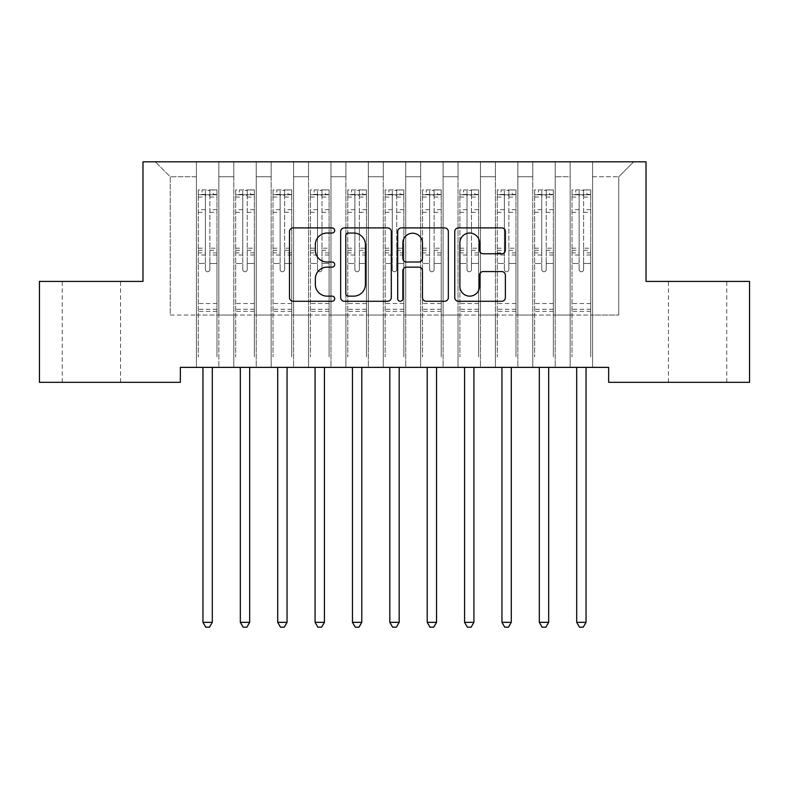 <?xml version="1.0" encoding="UTF-8"?>
<svg xmlns="http://www.w3.org/2000/svg" width="789" height="789" viewBox="0 0 789 789"><rect width="100%" height="100%" fill="white"/><g stroke="black" fill="none" stroke-linecap="round" stroke-linejoin="round"><path stroke-width="0.59" stroke-dasharray="3.94 2.96" d="M334.704 230.477A2.564 2.564 0 0 0 332.139 227.903L293.163 227.903A3.669 3.669 0 0 0 289.494 231.572L289.494 297.601A3.669 3.669 0 0 0 293.163 301.27L332.139 301.27A2.564 2.564 0 0 0 334.704 298.706A2.564 2.564 0 0 0 332.139 296.141L327.09 296.141A11.736 11.736 0 0 1 315.353 284.395L315.353 278.892A11.736 11.736 0 0 1 327.09 267.155L332.139 267.155A2.564 2.564 0 0 0 334.704 264.591A2.564 2.564 0 0 0 332.139 262.017L327.09 262.017A11.736 11.736 0 0 1 315.353 250.281L315.353 244.777A11.736 11.736 0 0 1 327.09 233.041L332.139 233.041A2.564 2.564 0 0 0 334.704 230.477M697.604 281.407L668.451 281.407L697.604 281.407M697.604 382.32L668.451 382.32L697.604 382.32M91.396 281.407L120.549 281.407L91.396 281.407M91.396 382.32L120.549 382.32L91.396 382.32M646.023 161.814L142.977 161.814L142.977 281.407L39.45 281.407L39.45 382.32L180.346 382.32L180.346 367.368L608.654 367.368L608.654 382.32L749.55 382.32L749.55 281.407L646.023 281.407L646.023 161.814M570.161 161.814L633.695 161.814L592.578 161.814L592.578 315.048L618.744 315.048L592.578 315.048L592.578 176.766L618.744 176.766L592.578 176.766L592.578 161.814L592.578 367.368L592.578 161.814L570.161 161.814L570.161 315.048L570.161 176.766L555.209 176.766L570.161 176.766L570.161 161.814L570.161 367.368L592.578 367.368L592.578 315.048L592.578 367.368L570.161 367.368L592.578 367.368L570.161 367.368L570.161 161.814M532.782 161.814L555.209 161.814L555.209 315.048L570.161 315.048L555.209 315.048L555.209 161.814L555.209 367.368L555.209 161.814L517.831 161.814L532.782 161.814L532.782 315.048L532.782 176.766L517.831 176.766L532.782 176.766L532.782 161.814L532.782 367.368L555.209 367.368L555.209 315.048L555.209 367.368L532.782 367.368L555.209 367.368L532.782 367.368L532.782 161.814M495.413 161.814L517.831 161.814L517.831 315.048L532.782 315.048L517.831 315.048L517.831 161.814L517.831 367.368L517.831 161.814L480.462 161.814L495.413 161.814L495.413 315.048L495.413 176.766L480.462 176.766L495.413 176.766L495.413 161.814L495.413 367.368L517.831 367.368L517.831 315.048L517.831 367.368L495.413 367.368L517.831 367.368L495.413 367.368L495.413 161.814M458.034 161.814L480.462 161.814L480.462 315.048L495.413 315.048L480.462 315.048L480.462 161.814L480.462 367.368L480.462 161.814L443.083 161.814L458.034 161.814L458.034 315.048L458.034 176.766L443.083 176.766L458.034 176.766L458.034 161.814L458.034 367.368L480.462 367.368L480.462 315.048L480.462 367.368L458.034 367.368L480.462 367.368L458.034 367.368L458.034 161.814M420.665 161.814L443.083 161.814L443.083 315.048L458.034 315.048L443.083 315.048L443.083 161.814L443.083 367.368L443.083 161.814L405.714 161.814L420.665 161.814L420.665 315.048L420.665 176.766L405.714 176.766L420.665 176.766L420.665 161.814L420.665 367.368L443.083 367.368L443.083 315.048L443.083 367.368L420.665 367.368L443.083 367.368L420.665 367.368L420.665 161.814M383.286 161.814L405.714 161.814L405.714 315.048L420.665 315.048L405.714 315.048L405.714 161.814L405.714 367.368L405.714 161.814L368.335 161.814L383.286 161.814L383.286 315.048L383.286 176.766L368.335 176.766L383.286 176.766L383.286 161.814L383.286 367.368L405.714 367.368L405.714 315.048L405.714 367.368L383.286 367.368L405.714 367.368L383.286 367.368L383.286 161.814M345.917 161.814L368.335 161.814L368.335 315.048L383.286 315.048L368.335 315.048L368.335 161.814L368.335 367.368L368.335 161.814L330.966 161.814L345.917 161.814L345.917 315.048L345.917 176.766L330.966 176.766L345.917 176.766L345.917 161.814L345.917 367.368L368.335 367.368L368.335 315.048L368.335 367.368L345.917 367.368L368.335 367.368L345.917 367.368L345.917 161.814M308.538 161.814L330.966 161.814L330.966 315.048L345.917 315.048L330.966 315.048L330.966 161.814L330.966 367.368L330.966 161.814L293.587 161.814L308.538 161.814L308.538 315.048L308.538 176.766L293.587 176.766L308.538 176.766L308.538 161.814L308.538 367.368L330.966 367.368L330.966 315.048L330.966 367.368L308.538 367.368L330.966 367.368L308.538 367.368L308.538 161.814M271.169 161.814L293.587 161.814L293.587 315.048L308.538 315.048L293.587 315.048L293.587 161.814L293.587 367.368L293.587 161.814L256.218 161.814L271.169 161.814L271.169 315.048L271.169 176.766L256.218 176.766L271.169 176.766L271.169 161.814L271.169 367.368L293.587 367.368L293.587 315.048L293.587 367.368L271.169 367.368L293.587 367.368L271.169 367.368L271.169 161.814M233.791 161.814L256.218 161.814L256.218 315.048L271.169 315.048L256.218 315.048L256.218 161.814L256.218 367.368L256.218 161.814L218.839 161.814L233.791 161.814L233.791 315.048L233.791 176.766L218.839 176.766L233.791 176.766L233.791 161.814L233.791 367.368L256.218 367.368L256.218 315.048L256.218 367.368L233.791 367.368L256.218 367.368L233.791 367.368L233.791 161.814M196.422 161.814L218.839 161.814L218.839 315.048L233.791 315.048L218.839 315.048L218.839 161.814L218.839 367.368L218.839 161.814L155.305 161.814L196.422 161.814L196.422 315.048L196.422 176.766L170.256 176.766L196.422 176.766L196.422 161.814L196.422 367.368L218.839 367.368L218.839 315.048L218.839 367.368L196.422 367.368L218.839 367.368L196.422 367.368L196.422 161.814M618.744 315.048L618.744 176.766L633.695 161.814L618.744 176.766L618.744 315.048M170.256 315.048L196.422 315.048L170.256 315.048L170.256 176.766L155.305 161.814L170.256 176.766L170.256 315.048M570.161 315.048L592.578 315.048L570.161 315.048L570.161 367.368L570.161 315.048M532.782 315.048L555.209 315.048L532.782 315.048L532.782 367.368L532.782 315.048M495.413 315.048L517.831 315.048L495.413 315.048L495.413 367.368L495.413 315.048M458.034 315.048L480.462 315.048L458.034 315.048L458.034 367.368L458.034 315.048M420.665 315.048L443.083 315.048L420.665 315.048L420.665 367.368L420.665 315.048M383.286 315.048L405.714 315.048L383.286 315.048L383.286 367.368L383.286 315.048M345.917 315.048L368.335 315.048L345.917 315.048L345.917 367.368L345.917 315.048M308.538 315.048L330.966 315.048L308.538 315.048L308.538 367.368L308.538 315.048M271.169 315.048L293.587 315.048L271.169 315.048L271.169 367.368L271.169 315.048M233.791 315.048L256.218 315.048L233.791 315.048L233.791 367.368L233.791 315.048M196.422 315.048L218.839 315.048L196.422 315.048L196.422 367.368L196.422 315.048M391.295 297.601L391.295 231.572A3.669 3.669 0 0 0 387.626 227.903L344.329 227.903A3.669 3.669 0 0 0 340.661 231.572L340.661 297.601A3.669 3.669 0 0 0 344.329 301.27L387.626 301.27A3.669 3.669 0 0 0 391.295 297.601M348.373 233.041A2.564 2.564 0 0 0 345.799 235.605L345.799 293.567A2.564 2.564 0 0 0 348.373 296.141L353.689 296.141A11.736 11.736 0 0 0 365.425 284.395L365.425 244.777A11.736 11.736 0 0 0 353.689 233.041L348.373 233.041M401.374 227.903L444.671 227.903A3.669 3.669 0 0 1 448.339 231.572L448.339 297.601A3.669 3.669 0 0 1 444.671 301.27L426.139 301.27A3.669 3.669 0 0 1 422.47 297.601L422.47 270.824A3.669 3.669 0 0 0 418.801 267.155L406.513 267.155A3.669 3.669 0 0 0 402.844 270.824L402.844 298.706A2.564 2.564 0 0 1 400.279 301.27A2.564 2.564 0 0 1 397.705 298.706L397.705 231.572A3.669 3.669 0 0 1 401.374 227.903M422.47 243.042A9.813 9.813 0 0 0 412.657 233.228A9.813 9.813 0 0 0 402.844 243.042L402.844 258.348A3.669 3.669 0 0 0 406.513 262.017L418.801 262.017A3.669 3.669 0 0 0 422.47 258.348L422.47 243.042M483.184 253.772L501.715 253.772A3.669 3.669 0 0 0 505.384 250.103L505.384 231.572A3.669 3.669 0 0 0 501.715 227.903L458.419 227.903A3.669 3.669 0 0 0 454.75 231.572L454.75 297.601A3.669 3.669 0 0 0 458.419 301.27L501.715 301.27A3.669 3.669 0 0 0 505.384 297.601L505.384 275.223A3.669 3.669 0 0 0 501.715 271.564L483.184 271.564A3.669 3.669 0 0 0 479.515 275.223L479.515 286.328A9.813 9.813 0 0 1 469.702 296.141A9.813 9.813 0 0 1 459.888 286.328L459.888 242.854A9.813 9.813 0 0 1 469.702 233.041A9.813 9.813 0 0 1 479.515 242.854L479.515 250.103A3.669 3.669 0 0 0 483.184 253.772M205.387 269.522A2.239 2.239 0 0 0 207.635 271.761A2.239 2.239 0 0 1 205.387 269.522L205.387 263.467L205.387 269.522M216.886 189.912L213.237 189.912L213.237 194.775L216.975 194.775L216.975 189.922L198.286 189.922L198.286 356.973L198.286 263.467L205.387 263.467L205.387 252.884L198.286 252.884M198.286 189.922L198.286 263.467L205.387 263.467L205.387 195.761C206.876 194.459 208.375 194.459 209.874 195.761L209.874 248.2L216.975 248.2L216.975 356.973L216.975 263.467L209.874 263.467L209.874 269.522A2.239 2.239 0 0 1 207.635 271.761A2.239 2.239 0 0 0 209.874 269.522L209.874 248.2M216.975 194.775L216.975 248.2M216.975 189.922L216.975 263.467L209.874 263.467L209.874 190.376L205.387 190.376L205.387 252.884M213.237 189.912L198.384 189.912M213.237 194.775L202.023 194.775L202.023 189.912M198.286 194.775L216.886 194.775M198.384 194.775L202.023 194.775M202.467 367.368L202.694 367.911A3.738 3.738 0 0 1 202.96 369.311L202.96 622.334L212.3 622.334L212.3 369.311A3.738 3.738 0 0 1 212.576 367.911L212.793 367.368M216.975 311.379L198.286 311.379M202.96 622.334L205.761 627.186L209.499 627.186L212.3 622.334M205.387 195.761L205.387 190.376M209.874 195.761L209.874 190.376M242.765 269.522A2.239 2.239 0 0 0 245.004 271.761A2.239 2.239 0 0 1 242.765 269.522L242.765 263.467L242.765 269.522M254.255 189.912L250.616 189.912L250.616 194.775L254.344 194.775L254.344 189.922L235.664 189.922L235.664 356.973L235.664 263.467L242.765 263.467L242.765 252.884L235.664 252.884M235.664 189.922L235.664 263.467L242.765 263.467L242.765 195.761C244.255 194.459 245.754 194.459 247.243 195.761L247.243 248.2L254.344 248.2L254.344 356.973L254.344 263.467L247.243 263.467L247.243 269.522A2.239 2.239 0 0 1 245.004 271.761A2.239 2.239 0 0 0 247.243 269.522L247.243 248.2M254.344 194.775L254.344 248.2M254.344 189.922L254.344 263.467L247.243 263.467L247.243 190.376L242.765 190.376L242.765 252.884M250.616 189.912L235.753 189.912M250.616 194.775L239.402 194.775L239.402 189.912M235.664 194.775L254.255 194.775M235.753 194.775L239.402 194.775M239.846 367.368L240.063 367.911A3.738 3.738 0 0 1 240.329 369.311L240.329 622.334L249.679 622.334L249.679 369.311A3.738 3.738 0 0 1 249.945 367.911L250.172 367.368M254.344 311.379L235.664 311.379M240.329 622.334L243.14 627.186L246.878 627.186L249.679 622.334M242.765 195.761L242.765 190.376M247.243 195.761L247.243 190.376M280.134 269.522A2.239 2.239 0 0 0 282.383 271.761A2.239 2.239 0 0 1 280.134 269.522L280.134 263.467L280.134 269.522M291.624 189.912L287.985 189.912L287.985 194.775L291.723 194.775L291.723 189.922L273.033 189.922L273.033 356.973L273.033 263.467L280.134 263.467L280.134 252.884L273.033 252.884M273.033 189.922L273.033 263.467L280.134 263.467L280.134 195.761C281.624 194.459 283.123 194.459 284.622 195.761L284.622 248.2L291.723 248.2L291.723 356.973L291.723 263.467L284.622 263.467L284.622 269.522A2.239 2.239 0 0 1 282.383 271.761A2.239 2.239 0 0 0 284.622 269.522L284.622 248.2M291.723 194.775L291.723 248.2M291.723 189.922L291.723 263.467L284.622 263.467L284.622 190.376L280.134 190.376L280.134 252.884M287.985 189.912L273.132 189.912M287.985 194.775L276.771 194.775L276.771 189.912M273.033 194.775L291.624 194.775M273.132 194.775L276.771 194.775M277.215 367.368L277.432 367.911A3.738 3.738 0 0 1 277.708 369.311L277.708 622.334L287.048 622.334L287.048 369.311A3.738 3.738 0 0 1 287.324 367.911L287.541 367.368M291.723 311.379L273.033 311.379M277.708 622.334L280.509 627.186L284.247 627.186L287.048 622.334M280.134 195.761L280.134 190.376M284.622 195.761L284.622 190.376M317.513 269.522A2.239 2.239 0 0 0 319.752 271.761A2.239 2.239 0 0 1 317.513 269.522L317.513 263.467L317.513 269.522M329.003 189.912L325.354 189.912L325.354 194.775L329.092 194.775L329.092 189.922L310.412 189.922L310.412 356.973L310.412 263.467L317.513 263.467L317.513 252.884L310.412 252.884M310.412 189.922L310.412 263.467L317.513 263.467L317.513 195.761C319.003 194.459 320.492 194.459 321.991 195.761L321.991 248.2L329.092 248.2L329.092 356.973L329.092 263.467L321.991 263.467L321.991 269.522A2.239 2.239 0 0 1 319.752 271.761A2.239 2.239 0 0 0 321.991 269.522L321.991 248.2M329.092 194.775L329.092 248.2M329.092 189.922L329.092 263.467L321.991 263.467L321.991 190.376L317.513 190.376L317.513 252.884M325.354 189.912L310.501 189.912M325.354 194.775L314.15 194.775L314.15 189.912M310.412 194.775L329.003 194.775M310.501 194.775L314.15 194.775M314.594 367.368L314.811 367.911A3.738 3.738 0 0 1 315.077 369.311L315.077 622.334L324.427 622.334L324.427 369.311A3.738 3.738 0 0 1 324.693 367.911L324.92 367.368M329.092 311.379L310.412 311.379M315.077 622.334L317.888 627.186L321.626 627.186L324.427 622.334M317.513 195.761L317.513 190.376M321.991 195.761L321.991 190.376M354.882 269.522A2.239 2.239 0 0 0 357.131 271.761A2.239 2.239 0 0 1 354.882 269.522L354.882 263.467L354.882 269.522M366.372 189.912L362.733 189.912L362.733 194.775L366.471 194.775L366.471 189.922L347.781 189.922L347.781 356.973L347.781 263.467L354.882 263.467L354.882 252.884L347.781 252.884M347.781 189.922L347.781 263.467L354.882 263.467L354.882 195.761C356.372 194.459 357.871 194.459 359.37 195.761L359.37 248.2L366.471 248.2L366.471 356.973L366.471 263.467L359.37 263.467L359.37 269.522A2.239 2.239 0 0 1 357.131 271.761A2.239 2.239 0 0 0 359.37 269.522L359.37 248.2M366.471 194.775L366.471 248.2M366.471 189.922L366.471 263.467L359.37 263.467L359.37 190.376L354.882 190.376L354.882 252.884M362.733 189.912L347.88 189.912M362.733 194.775L351.519 194.775L351.519 189.912M347.781 194.775L366.372 194.775M347.88 194.775L351.519 194.775M351.963 367.368L352.18 367.911A3.738 3.738 0 0 1 352.456 369.311L352.456 622.334L361.796 622.334L361.796 369.311A3.738 3.738 0 0 1 362.072 367.911L362.289 367.368M366.471 311.379L347.781 311.379M352.456 622.334L355.257 627.186L358.995 627.186L361.796 622.334M354.882 195.761L354.882 190.376M359.37 195.761L359.37 190.376M392.261 269.522A2.239 2.239 0 0 0 394.5 271.761A2.239 2.239 0 0 1 392.261 269.522L392.261 263.467L392.261 269.522M403.751 189.912L400.102 189.912L400.102 194.775L403.84 194.775L403.84 189.922L385.16 189.922L385.16 356.973L385.16 263.467L392.261 263.467L392.261 252.884L385.16 252.884M385.16 189.922L385.16 263.467L392.261 263.467L392.261 195.761C393.75 194.459 395.24 194.459 396.739 195.761L396.739 248.2L403.84 248.2L403.84 356.973L403.84 263.467L396.739 263.467L396.739 269.522A2.239 2.239 0 0 1 394.5 271.761A2.239 2.239 0 0 0 396.739 269.522L396.739 248.2M403.84 194.775L403.84 248.2M403.84 189.922L403.84 263.467L396.739 263.467L396.739 190.376L392.261 190.376L392.261 252.884M400.102 189.912L385.249 189.912M400.102 194.775L388.898 194.775L388.898 189.912M385.16 194.775L403.751 194.775M385.249 194.775L388.898 194.775M389.342 367.368L389.559 367.911A3.738 3.738 0 0 1 389.825 369.311L389.825 622.334L399.175 622.334L399.175 369.311A3.738 3.738 0 0 1 399.441 367.911L399.658 367.368M403.84 311.379L385.16 311.379M389.825 622.334L392.636 627.186L396.364 627.186L399.175 622.334M392.261 195.761L392.261 190.376M396.739 195.761L396.739 190.376M429.63 269.522A2.239 2.239 0 0 0 431.869 271.761A2.239 2.239 0 0 1 429.63 269.522L429.63 263.467L429.63 269.522M441.12 189.912L437.481 189.912L437.481 194.775L441.219 194.775L441.219 189.922L422.529 189.922L422.529 356.973L422.529 263.467L429.63 263.467L429.63 252.884L422.529 252.884M422.529 189.922L422.529 263.467L429.63 263.467L429.63 195.761C431.119 194.459 432.619 194.459 434.118 195.761L434.118 248.2L441.219 248.2L441.219 356.973L441.219 263.467L434.118 263.467L434.118 269.522A2.239 2.239 0 0 1 431.869 271.761A2.239 2.239 0 0 0 434.118 269.522L434.118 248.2M441.219 194.775L441.219 248.2M441.219 189.922L441.219 263.467L434.118 263.467L434.118 190.376L429.63 190.376L429.63 252.884M437.481 189.912L422.628 189.912M437.481 194.775L426.267 194.775L426.267 189.912M422.529 194.775L441.12 194.775M422.628 194.775L426.267 194.775M426.711 367.368L426.928 367.911A3.738 3.738 0 0 1 427.204 369.311L427.204 622.334L436.544 622.334L436.544 369.311A3.738 3.738 0 0 1 436.82 367.911L437.037 367.368M441.219 311.379L422.529 311.379M427.204 622.334L430.005 627.186L433.743 627.186L436.544 622.334M429.63 195.761L429.63 190.376M434.118 195.761L434.118 190.376M467.009 269.522A2.239 2.239 0 0 0 469.248 271.761A2.239 2.239 0 0 1 467.009 269.522L467.009 263.467L467.009 269.522M478.499 189.912L474.85 189.912L474.85 194.775L478.588 194.775L478.588 189.922L459.908 189.922L459.908 356.973L459.908 263.467L467.009 263.467L467.009 252.884L459.908 252.884M459.908 189.922L459.908 263.467L467.009 263.467L467.009 195.761C468.498 194.459 469.988 194.459 471.487 195.761L471.487 248.2L478.588 248.2L478.588 356.973L478.588 263.467L471.487 263.467L471.487 269.522A2.239 2.239 0 0 1 469.248 271.761A2.239 2.239 0 0 0 471.487 269.522L471.487 248.2M478.588 194.775L478.588 248.2M478.588 189.922L478.588 263.467L471.487 263.467L471.487 190.376L467.009 190.376L467.009 252.884M474.85 189.912L459.997 189.912M474.85 194.775L463.646 194.775L463.646 189.912M459.908 194.775L478.499 194.775M459.997 194.775L463.646 194.775M464.08 367.368L464.307 367.911A3.738 3.738 0 0 1 464.573 369.311L464.573 622.334L473.923 622.334L473.923 369.311A3.738 3.738 0 0 1 474.189 367.911L474.406 367.368M478.588 311.379L459.908 311.379M464.573 622.334L467.374 627.186L471.112 627.186L473.923 622.334M467.009 195.761L467.009 190.376M471.487 195.761L471.487 190.376M504.378 269.522A2.239 2.239 0 0 0 506.617 271.761A2.239 2.239 0 0 1 504.378 269.522L504.378 263.467L504.378 269.522M515.868 189.912L512.229 189.912L512.229 194.775L515.967 194.775L515.967 189.922L497.277 189.922L497.277 356.973L497.277 263.467L504.378 263.467L504.378 252.884L497.277 252.884M497.277 189.922L497.277 263.467L504.378 263.467L504.378 195.761C505.867 194.459 507.366 194.459 508.866 195.761L508.866 248.2L515.967 248.2L515.967 356.973L515.967 263.467L508.866 263.467L508.866 269.522A2.239 2.239 0 0 1 506.617 271.761A2.239 2.239 0 0 0 508.866 269.522L508.866 248.2M515.967 194.775L515.967 248.2M515.967 189.922L515.967 263.467L508.866 263.467L508.866 190.376L504.378 190.376L504.378 252.884M512.229 189.912L497.376 189.912M512.229 194.775L501.015 194.775L501.015 189.912M497.277 194.775L515.868 194.775M497.376 194.775L501.015 194.775M501.459 367.368L501.676 367.911A3.738 3.738 0 0 1 501.952 369.311L501.952 622.334L511.292 622.334L511.292 369.311A3.738 3.738 0 0 1 511.568 367.911L511.785 367.368M515.967 311.379L497.277 311.379M501.952 622.334L504.753 627.186L508.491 627.186L511.292 622.334M504.378 195.761L504.378 190.376M508.866 195.761L508.866 190.376M541.757 269.522A2.239 2.239 0 0 0 543.996 271.761A2.239 2.239 0 0 1 541.757 269.522L541.757 263.467L541.757 269.522M553.247 189.912L549.598 189.912L549.598 194.775L553.336 194.775L553.336 189.922L534.656 189.922L534.656 356.973L534.656 263.467L541.757 263.467L541.757 252.884L534.656 252.884M534.656 189.922L534.656 263.467L541.757 263.467L541.757 195.761C543.246 194.459 544.735 194.459 546.235 195.761L546.235 248.2L553.336 248.2L553.336 356.973L553.336 263.467L546.235 263.467L546.235 269.522A2.239 2.239 0 0 1 543.996 271.761A2.239 2.239 0 0 0 546.235 269.522L546.235 248.2M553.336 194.775L553.336 248.2M553.336 189.922L553.336 263.467L546.235 263.467L546.235 190.376L541.757 190.376L541.757 252.884M549.598 189.912L534.745 189.912M549.598 194.775L538.384 194.775L538.384 189.912M534.656 194.775L553.247 194.775M534.745 194.775L538.384 194.775M538.828 367.368L539.055 367.911A3.738 3.738 0 0 1 539.321 369.311L539.321 622.334L548.671 622.334L548.671 369.311A3.738 3.738 0 0 1 548.937 367.911L549.154 367.368M553.336 311.379L534.656 311.379M539.321 622.334L542.122 627.186L545.86 627.186L548.671 622.334M541.757 195.761L541.757 190.376M546.235 195.761L546.235 190.376M579.126 269.522A2.239 2.239 0 0 0 581.365 271.761A2.239 2.239 0 0 1 579.126 269.522L579.126 263.467L579.126 269.522M590.616 189.912L586.977 189.912L586.977 194.775L590.714 194.775L590.714 189.922L572.025 189.922L572.025 356.973L572.025 263.467L579.126 263.467L579.126 252.884L572.025 252.884M572.025 189.922L572.025 263.467L579.126 263.467L579.126 195.761C580.615 194.459 582.114 194.459 583.613 195.761L583.613 248.2L590.714 248.2L590.714 356.973L590.714 263.467L583.613 263.467L583.613 269.522A2.239 2.239 0 0 1 581.365 271.761A2.239 2.239 0 0 0 583.613 269.522L583.613 248.2M590.714 194.775L590.714 248.2M590.714 189.922L590.714 263.467L583.613 263.467L583.613 190.376L579.126 190.376L579.126 252.884M586.977 189.912L572.114 189.912M586.977 194.775L575.763 194.775L575.763 189.912M572.025 194.775L590.616 194.775M572.114 194.775L575.763 194.775M576.207 367.368L576.424 367.911A3.738 3.738 0 0 1 576.7 369.311L576.7 622.334L586.04 622.334L586.04 369.311A3.738 3.738 0 0 1 586.306 367.911L586.533 367.368M590.714 311.379L572.025 311.379M576.7 622.334L579.501 627.186L583.239 627.186L586.04 622.334M579.126 195.761L579.126 190.376M583.613 195.761L583.613 190.376M205.387 209.657L198.286 209.657M198.286 212.32L205.387 212.32M198.286 248.2L205.387 248.2M216.975 303.528L198.286 303.528M205.387 255.005L198.286 255.005M216.975 255.005L209.874 255.005M198.286 250.32L205.387 250.32M209.874 250.32L216.975 250.32M216.975 252.884L209.874 252.884M216.975 209.657L209.874 209.657M209.874 212.32L216.975 212.32M205.387 194.39L198.286 194.39M198.286 197.053L205.387 197.053M216.975 194.39L209.874 194.39M209.874 197.053L216.975 197.053M216.975 309.278L198.286 309.278M242.765 209.657L235.664 209.657M235.664 212.32L242.765 212.32M235.664 248.2L242.765 248.2M254.344 303.528L235.664 303.528M242.765 255.005L235.664 255.005M254.344 255.005L247.243 255.005M235.664 250.32L242.765 250.32M247.243 250.32L254.344 250.32M254.344 252.884L247.243 252.884M254.344 209.657L247.243 209.657M247.243 212.32L254.344 212.32M242.765 194.39L235.664 194.39M235.664 197.053L242.765 197.053M254.344 194.39L247.243 194.39M247.243 197.053L254.344 197.053M254.344 309.278L235.664 309.278M280.134 209.657L273.033 209.657M273.033 212.32L280.134 212.32M273.033 248.2L280.134 248.2M291.723 303.528L273.033 303.528M280.134 255.005L273.033 255.005M291.723 255.005L284.622 255.005M273.033 250.32L280.134 250.32M284.622 250.32L291.723 250.32M291.723 252.884L284.622 252.884M291.723 209.657L284.622 209.657M284.622 212.32L291.723 212.32M280.134 194.39L273.033 194.39M273.033 197.053L280.134 197.053M291.723 194.39L284.622 194.39M284.622 197.053L291.723 197.053M291.723 309.278L273.033 309.278M317.513 209.657L310.412 209.657M310.412 212.32L317.513 212.32M310.412 248.2L317.513 248.2M329.092 303.528L310.412 303.528M317.513 255.005L310.412 255.005M329.092 255.005L321.991 255.005M310.412 250.32L317.513 250.32M321.991 250.32L329.092 250.32M329.092 252.884L321.991 252.884M329.092 209.657L321.991 209.657M321.991 212.32L329.092 212.32M317.513 194.39L310.412 194.39M310.412 197.053L317.513 197.053M329.092 194.39L321.991 194.39M321.991 197.053L329.092 197.053M329.092 309.278L310.412 309.278M354.882 209.657L347.781 209.657M347.781 212.32L354.882 212.32M347.781 248.2L354.882 248.2M366.471 303.528L347.781 303.528M354.882 255.005L347.781 255.005M366.471 255.005L359.37 255.005M347.781 250.32L354.882 250.32M359.37 250.32L366.471 250.32M366.471 252.884L359.37 252.884M366.471 209.657L359.37 209.657M359.37 212.32L366.471 212.32M354.882 194.39L347.781 194.39M347.781 197.053L354.882 197.053M366.471 194.39L359.37 194.39M359.37 197.053L366.471 197.053M366.471 309.278L347.781 309.278M392.261 209.657L385.16 209.657M385.16 212.32L392.261 212.32M385.16 248.2L392.261 248.2M403.84 303.528L385.16 303.528M392.261 255.005L385.16 255.005M403.84 255.005L396.739 255.005M385.16 250.32L392.261 250.32M396.739 250.32L403.84 250.32M403.84 252.884L396.739 252.884M403.84 209.657L396.739 209.657M396.739 212.32L403.84 212.32M392.261 194.39L385.16 194.39M385.16 197.053L392.261 197.053M403.84 194.39L396.739 194.39M396.739 197.053L403.84 197.053M403.84 309.278L385.16 309.278M429.63 209.657L422.529 209.657M422.529 212.32L429.63 212.32M422.529 248.2L429.63 248.2M441.219 303.528L422.529 303.528M429.63 255.005L422.529 255.005M441.219 255.005L434.118 255.005M422.529 250.32L429.63 250.32M434.118 250.32L441.219 250.32M441.219 252.884L434.118 252.884M441.219 209.657L434.118 209.657M434.118 212.32L441.219 212.32M429.63 194.39L422.529 194.39M422.529 197.053L429.63 197.053M441.219 194.39L434.118 194.39M434.118 197.053L441.219 197.053M441.219 309.278L422.529 309.278M467.009 209.657L459.908 209.657M459.908 212.32L467.009 212.32M459.908 248.2L467.009 248.2M478.588 303.528L459.908 303.528M467.009 255.005L459.908 255.005M478.588 255.005L471.487 255.005M459.908 250.32L467.009 250.32M471.487 250.32L478.588 250.32M478.588 252.884L471.487 252.884M478.588 209.657L471.487 209.657M471.487 212.32L478.588 212.32M467.009 194.39L459.908 194.39M459.908 197.053L467.009 197.053M478.588 194.39L471.487 194.39M471.487 197.053L478.588 197.053M478.588 309.278L459.908 309.278M504.378 209.657L497.277 209.657M497.277 212.32L504.378 212.32M497.277 248.2L504.378 248.2M515.967 303.528L497.277 303.528M504.378 255.005L497.277 255.005M515.967 255.005L508.866 255.005M497.277 250.32L504.378 250.32M508.866 250.32L515.967 250.32M515.967 252.884L508.866 252.884M515.967 209.657L508.866 209.657M508.866 212.32L515.967 212.32M504.378 194.39L497.277 194.39M497.277 197.053L504.378 197.053M515.967 194.39L508.866 194.39M508.866 197.053L515.967 197.053M515.967 309.278L497.277 309.278M541.757 209.657L534.656 209.657M534.656 212.32L541.757 212.32M534.656 248.2L541.757 248.2M553.336 303.528L534.656 303.528M541.757 255.005L534.656 255.005M553.336 255.005L546.235 255.005M534.656 250.32L541.757 250.32M546.235 250.32L553.336 250.32M553.336 252.884L546.235 252.884M553.336 209.657L546.235 209.657M546.235 212.32L553.336 212.32M541.757 194.39L534.656 194.39M534.656 197.053L541.757 197.053M553.336 194.39L546.235 194.39M546.235 197.053L553.336 197.053M553.336 309.278L534.656 309.278M579.126 209.657L572.025 209.657M572.025 212.32L579.126 212.32M572.025 248.2L579.126 248.2M590.714 303.528L572.025 303.528M579.126 255.005L572.025 255.005M590.714 255.005L583.613 255.005M572.025 250.32L579.126 250.32M583.613 250.32L590.714 250.32M590.714 252.884L583.613 252.884M590.714 209.657L583.613 209.657M583.613 212.32L590.714 212.32M579.126 194.39L572.025 194.39M572.025 197.053L579.126 197.053M590.714 194.39L583.613 194.39M583.613 197.053L590.714 197.053M590.714 309.278L572.025 309.278M668.451 382.32L668.451 281.407M62.252 382.32L62.252 281.407M120.549 382.32L120.549 281.407M726.748 382.32L726.748 281.407"/><path stroke-width="1.18" d="M334.704 230.477A2.564 2.564 0 0 0 332.139 227.903L293.163 227.903A3.669 3.669 0 0 0 289.494 231.572L289.494 297.601A3.669 3.669 0 0 0 293.163 301.27L332.139 301.27A2.564 2.564 0 0 0 334.704 298.706A2.564 2.564 0 0 0 332.139 296.141L327.09 296.141A11.736 11.736 0 0 1 315.353 284.395L315.353 278.892A11.736 11.736 0 0 1 327.09 267.155L332.139 267.155A2.564 2.564 0 0 0 334.704 264.591A2.564 2.564 0 0 0 332.139 262.017L327.09 262.017A11.736 11.736 0 0 1 315.353 250.281L315.353 244.777A11.736 11.736 0 0 1 327.09 233.041L332.139 233.041A2.564 2.564 0 0 0 334.704 230.477M501.715 253.772A3.669 3.669 0 0 0 505.384 250.103L505.384 231.572A3.669 3.669 0 0 0 501.715 227.903L458.419 227.903A3.669 3.669 0 0 0 454.75 231.572L454.75 297.601A3.669 3.669 0 0 0 458.419 301.27L501.715 301.27A3.669 3.669 0 0 0 505.384 297.601L505.384 275.223A3.669 3.669 0 0 0 501.715 271.564L483.184 271.564A3.669 3.669 0 0 0 479.515 275.223L479.515 286.328A9.813 9.813 0 0 1 469.702 296.141A9.813 9.813 0 0 1 459.888 286.328L459.888 242.854A9.813 9.813 0 0 1 469.702 233.041A9.813 9.813 0 0 1 479.515 242.854L479.515 250.103A3.669 3.669 0 0 0 483.184 253.772L501.715 253.772M608.654 367.368L180.346 367.368L180.346 382.32L39.45 382.32L39.45 281.407L142.977 281.407L142.977 161.814L646.023 161.814L646.023 281.407L749.55 281.407L749.55 382.32L608.654 382.32L608.654 367.368M391.295 231.572A3.669 3.669 0 0 0 387.626 227.903L344.329 227.903A3.669 3.669 0 0 0 340.661 231.572L340.661 297.601A3.669 3.669 0 0 0 344.329 301.27L387.626 301.27A3.669 3.669 0 0 0 391.295 297.601L391.295 231.572M401.374 227.903L444.671 227.903A3.669 3.669 0 0 1 448.339 231.572L448.339 297.601A3.669 3.669 0 0 1 444.671 301.27L426.139 301.27A3.669 3.669 0 0 1 422.47 297.601L422.47 270.824A3.669 3.669 0 0 0 418.801 267.155L406.513 267.155A3.669 3.669 0 0 0 402.844 270.824L402.844 298.706A2.564 2.564 0 0 1 400.279 301.27A2.564 2.564 0 0 1 397.705 298.706L397.705 231.572A3.669 3.669 0 0 1 401.374 227.903M348.373 233.041A2.564 2.564 0 0 0 345.799 235.605L345.799 293.567A2.564 2.564 0 0 0 348.373 296.141L353.689 296.141A11.736 11.736 0 0 0 365.425 284.395L365.425 244.777A11.736 11.736 0 0 0 353.689 233.041L348.373 233.041M422.47 243.042A9.813 9.813 0 0 0 412.657 233.228A9.813 9.813 0 0 0 402.844 243.042L402.844 258.348A3.669 3.669 0 0 0 406.513 262.017L418.801 262.017A3.669 3.669 0 0 0 422.47 258.348L422.47 243.042M202.467 367.368L202.694 367.911A3.738 3.738 0 0 1 202.96 369.311L202.96 622.334L212.3 622.334L212.3 369.311A3.738 3.738 0 0 1 212.576 367.911L212.793 367.368M212.3 622.334L209.499 627.186L205.761 627.186L202.96 622.334M239.846 367.368L240.063 367.911A3.738 3.738 0 0 1 240.329 369.311L240.329 622.334L249.679 622.334L249.679 369.311A3.738 3.738 0 0 1 249.945 367.911L250.172 367.368M249.679 622.334L246.878 627.186L243.14 627.186L240.329 622.334M277.215 367.368L277.432 367.911A3.738 3.738 0 0 1 277.708 369.311L277.708 622.334L287.048 622.334L287.048 369.311A3.738 3.738 0 0 1 287.324 367.911L287.541 367.368M287.048 622.334L284.247 627.186L280.509 627.186L277.708 622.334M314.594 367.368L314.811 367.911A3.738 3.738 0 0 1 315.077 369.311L315.077 622.334L324.427 622.334L324.427 369.311A3.738 3.738 0 0 1 324.693 367.911L324.92 367.368M324.427 622.334L321.626 627.186L317.888 627.186L315.077 622.334M351.963 367.368L352.18 367.911A3.738 3.738 0 0 1 352.456 369.311L352.456 622.334L361.796 622.334L361.796 369.311A3.738 3.738 0 0 1 362.072 367.911L362.289 367.368M361.796 622.334L358.995 627.186L355.257 627.186L352.456 622.334M389.342 367.368L389.559 367.911A3.738 3.738 0 0 1 389.825 369.311L389.825 622.334L399.175 622.334L399.175 369.311A3.738 3.738 0 0 1 399.441 367.911L399.658 367.368M399.175 622.334L396.364 627.186L392.636 627.186L389.825 622.334M426.711 367.368L426.928 367.911A3.738 3.738 0 0 1 427.204 369.311L427.204 622.334L436.544 622.334L436.544 369.311A3.738 3.738 0 0 1 436.82 367.911L437.037 367.368M436.544 622.334L433.743 627.186L430.005 627.186L427.204 622.334M464.08 367.368L464.307 367.911A3.738 3.738 0 0 1 464.573 369.311L464.573 622.334L473.923 622.334L473.923 369.311A3.738 3.738 0 0 1 474.189 367.911L474.406 367.368M473.923 622.334L471.112 627.186L467.374 627.186L464.573 622.334M501.459 367.368L501.676 367.911A3.738 3.738 0 0 1 501.952 369.311L501.952 622.334L511.292 622.334L511.292 369.311A3.738 3.738 0 0 1 511.568 367.911L511.785 367.368M511.292 622.334L508.491 627.186L504.753 627.186L501.952 622.334M538.828 367.368L539.055 367.911A3.738 3.738 0 0 1 539.321 369.311L539.321 622.334L548.671 622.334L548.671 369.311A3.738 3.738 0 0 1 548.937 367.911L549.154 367.368M548.671 622.334L545.86 627.186L542.122 627.186L539.321 622.334M576.207 367.368L576.424 367.911A3.738 3.738 0 0 1 576.7 369.311L576.7 622.334L586.04 622.334L586.04 369.311A3.738 3.738 0 0 1 586.306 367.911L586.533 367.368M586.04 622.334L583.239 627.186L579.501 627.186L576.7 622.334"/></g></svg>
